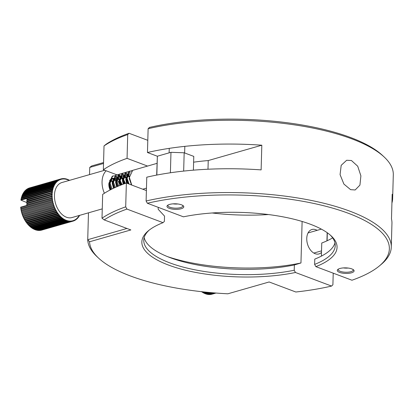 <?xml version="1.0" encoding="UTF-8"?>
<svg xmlns="http://www.w3.org/2000/svg" width="414" height="414" viewBox="0 0 414 414"><rect width="100%" height="100%" fill="white"/><g stroke="black" fill="none" stroke-linecap="round" stroke-linejoin="round"><path stroke-width="0.62" d="M317.108 230.35A12.71 8.301 74 0 0 315.799 229.718A12.71 8.301 74 0 0 311.965 229.491A12.71 8.301 74 0 0 306.903 241.202A12.71 8.301 74 0 0 315.126 253.699A12.71 8.301 74 0 0 318.961 253.922A12.71 8.301 74 0 0 321.492 252.395M117.203 174.931A13.082 8.544 -106 0 1 117.726 175.158M117.943 175.262A13.082 8.544 -106 0 1 119.76 176.442M120.06 176.695A13.082 8.544 -106 0 1 122.606 179.629M123.103 180.426A13.082 8.544 -106 0 1 124.598 183.63M125.701 206.84L126.363 183.04A151.84 50.187 1.6 0 0 102.667 194.404L102.004 218.209A151.84 50.187 1.6 0 1 125.701 206.84L126.938 209.086A149.971 49.566 -178.4 0 0 104.188 219.906L130.855 229.941L89.553 241.776A149.971 49.566 -178.4 0 0 98.548 258.082L96.84 256.489A151.84 50.187 1.6 0 1 87.727 239.701L88.477 212.827M89.543 174.615L89.745 167.416L91.67 165.962L103.557 162.557M333.223 273.173L332.897 284.791L331.562 286.069L295.461 272.49A97.647 32.271 1.6 0 1 179.35 268.598A97.647 32.271 1.6 0 1 148.341 230.805A97.647 32.271 1.6 0 1 163.033 222.67L126.938 209.086M127.057 158.355L127.719 134.555A151.84 50.187 -178.4 0 0 104.023 145.919L103.355 169.724A151.84 50.187 1.6 0 1 127.057 158.355L147.544 166.066M147.798 140.325L129.054 133.277L127.719 134.555M146.396 190.575L126.363 183.04M163.033 222.67L164.379 221.392L164.529 216.103L158.184 209.261L158.236 207.342M149.273 230.055A95.774 31.655 -178.4 0 0 143.761 240.218A95.774 31.655 -178.4 0 0 194.792 269.783A95.774 31.655 -178.4 0 0 294.219 270.238L294.364 264.95A95.774 31.655 1.6 0 1 170.697 257.855A95.774 31.655 1.6 0 1 144.17 237.584M294.364 264.95L300.957 262.973A105.12 34.745 1.6 0 1 167.551 256.644M300.957 262.973L302.116 221.459M268.453 214.55A105.12 34.745 1.6 0 1 212.175 212.977M104.023 145.919L106.305 144.098A149.971 49.566 1.6 0 1 129.054 133.277M98.548 258.082A149.971 49.566 -178.4 0 0 227.85 293.8L269.152 281.97L295.824 292.005A149.971 49.566 -178.4 0 0 331.562 286.069M294.219 270.238L295.461 272.49M103.355 169.724L116.991 174.853M89.553 241.776L87.727 239.701L126.938 228.466M103.531 163.463L89.745 167.416M102.004 218.209L104.188 219.906M351.434 160.513L357.717 166.226L360.894 175.862L359.932 185.11L355.176 189.969L350.622 189.664L343.894 184.075L340.075 174.63L341.188 165.331L346.663 160.265L351.434 160.513M169.616 204.412A8.409 2.779 -178.4 0 0 167.535 205.385A8.409 2.779 -178.4 0 0 170.692 208.77A8.409 2.779 -178.4 0 0 181.141 208.749A8.409 2.779 -178.4 0 0 183.283 205.825A8.409 2.779 -178.4 0 0 169.616 204.412M168.089 205.013A7.473 2.468 -178.4 0 0 167.934 205.489A7.473 2.468 -178.4 0 0 172.41 207.885A7.473 2.468 -178.4 0 0 180.525 207.626A7.473 2.468 -178.4 0 0 182.879 205.908A7.473 2.468 -178.4 0 0 182.75 205.422M339.925 268.484A8.409 2.779 -178.4 0 0 337.845 269.457A8.409 2.779 -178.4 0 0 341.001 272.842A8.409 2.779 -178.4 0 0 351.45 272.821A8.409 2.779 -178.4 0 0 353.592 269.897A8.409 2.779 -178.4 0 0 339.925 268.484M338.398 269.084A7.473 2.468 -178.4 0 0 338.243 269.561A7.473 2.468 -178.4 0 0 342.72 271.962A7.473 2.468 -178.4 0 0 350.834 271.698A7.473 2.468 -178.4 0 0 353.189 269.98A7.473 2.468 -178.4 0 0 353.059 269.498M148.124 128.707L149.459 127.429A149.971 49.566 1.6 0 1 382.474 155.416L384.182 157.009A151.84 50.187 -178.4 0 0 148.124 128.707L147.456 152.512L157.367 156.238M147.343 203.243L183.438 216.822A97.647 32.271 1.6 0 1 331.195 235.913A97.647 32.271 1.6 0 1 315.866 266.642L351.967 280.226A149.971 49.566 -178.4 0 0 379.384 265.928A149.971 49.566 -178.4 0 0 328.752 207.047A149.971 49.566 -178.4 0 0 147.343 203.243L146.106 200.997A151.84 50.187 1.6 0 1 306.696 199.548A151.84 50.187 1.6 0 1 391.282 247.132A151.84 50.187 1.6 0 1 381.18 264.432L379.384 265.928M391.282 247.132L391.944 223.332A151.84 50.187 1.6 0 0 391.489 218.934L392.177 194.254A151.84 50.187 1.6 0 1 392.638 198.648L393.3 174.848A151.84 50.187 -178.4 0 0 384.182 157.009M146.106 200.997L146.768 177.192A151.84 50.187 -178.4 0 1 261.125 169.89L261.814 145.205A151.84 50.187 -178.4 0 0 147.456 152.512M392.638 198.648A151.84 50.187 1.6 0 1 391.934 203.01M332.649 237.89A105.12 34.745 -178.4 0 1 321.756 243.023L321.388 256.126M193.617 162.184A105.12 34.745 1.6 0 1 208.232 160.56L207.988 169.228M315.866 266.642L314.624 264.396A95.774 31.655 -178.4 0 0 335.236 245.564A95.774 31.655 -178.4 0 0 330.305 235.111M334.978 242.914A95.774 31.655 1.6 0 1 314.769 259.102L314.624 264.396M261.814 145.205L208.232 160.56M121.364 184.887L119.62 180.214M119.201 179.547L116.872 177.057M116.582 176.856L114.735 176.022M121.783 184.727L119.625 179.428M119.242 178.889L117.007 176.737M116.727 176.555L114.916 175.852M124.707 183.63L123.02 179.241M122.601 178.574L120.272 176.085M119.982 175.883L118.135 175.05M125.126 183.48L123.025 178.45M122.642 177.916L120.412 175.759M120.127 175.583L118.316 174.879M128.309 183.769L126.42 178.268M126.001 177.601L123.672 175.112M123.382 174.91L121.54 174.077M128.775 183.945L126.425 177.477M126.042 176.944L123.812 174.786M123.527 174.61L121.716 173.906M129.401 176.623L127.072 174.134M126.787 173.932L124.94 173.104M129.442 175.966L127.212 173.813M126.927 173.637L125.121 172.928M130.332 172.659L128.521 171.955M114.492 175.976L112.893 175.997M114.678 175.815L112.251 176.204L108.991 183.242L110.652 189.69M113.105 175.929L112.675 176.079L109.42 183.123L111.04 189.488M117.892 174.998L116.293 175.024M118.078 174.843L115.651 175.231L112.396 182.269L113.783 188.142M116.505 174.956L116.075 175.106L112.82 182.144L114.176 187.956M121.292 174.025L119.693 174.051M121.478 173.864L119.051 174.258L115.796 181.296L116.976 186.698M119.905 173.983L119.475 174.134L116.22 181.172L117.379 186.523M124.692 173.052L123.093 173.078M124.878 172.892L122.451 173.28L119.196 180.318L120.226 185.343M123.305 173.011L122.875 173.161L119.62 180.199L120.634 185.177M129.194 172.415L128.34 172.126M128.097 172.079L126.498 172.1M128.278 171.919L125.851 172.307L122.596 179.345L123.512 184.07M126.705 172.033L126.275 172.183L123.02 179.226L123.926 183.914M131.497 171.101L129.898 171.127M131.678 170.946L129.251 171.334L125.996 178.372L126.979 183.267M130.105 171.06L129.68 171.21L126.42 178.248L127.533 183.474M157.004 163.354L132.656 170.361L129.396 177.399L131.74 185.063M156.673 175.086L157.367 156.218L156.844 175.055M170.397 172.767L170.972 152.321L157.367 156.218M170.972 152.321L184.173 152.782L183.661 171.091M193.395 170.17L193.778 156.394L184.173 152.782M112.856 178.693L111.997 178.9L109.663 184.199L111.2 189.41L109.441 183.619M114.58 187.77L112.841 182.646M112.391 182.025L110.015 180.137M117.918 186.29L116.241 181.674M115.791 181.053L113.141 179.065M112.768 178.977L111.464 179.034L110.476 179.547M108.856 185.079L110.434 189.803M121.261 184.929L119.641 180.701M119.191 180.08L116.541 178.092M116.174 178.004L114.549 178.17L113.027 179.562M112.417 181.13L112.215 183.469L113.524 188.266M124.604 183.666L123.041 179.723M122.591 179.107L119.941 177.12M119.574 177.026L117.949 177.197L116.427 178.589M115.816 180.157L115.615 182.496L116.691 186.817M128.164 183.712L126.441 178.75M125.991 178.129L123.341 176.147M122.974 176.053L121.349 176.219L119.827 177.616M119.216 179.184L119.015 181.518L119.925 185.462M129.391 177.156L126.741 175.169M126.373 175.081L124.749 175.246L123.227 176.643M122.616 178.206L122.415 180.545L123.201 184.183M129.773 174.108L128.149 174.273L126.632 175.665M126.022 177.233L125.815 179.572L126.565 183.112M129.422 176.261L129.215 178.6L131.512 184.975M112.065 188.975L110.067 183.055L109.425 182.274M115.413 187.387L113.467 182.082L112.825 181.301M112.432 180.908L110.315 179.728M118.751 185.943L116.867 181.109L116.225 180.328M115.832 179.935L113.245 178.688M122.094 184.603L119.625 179.355M119.232 178.962L116.644 177.715M116.256 177.715L115.397 177.927L113.063 183.226L114.311 187.894M125.442 183.366L123.03 178.377M122.637 177.989L120.044 176.737M119.656 176.742L118.797 176.954L116.463 182.253L117.498 186.471M129.064 184.054L127.067 178.186L126.43 177.404M126.037 177.011L123.444 175.764M123.056 175.769L122.197 175.976L119.863 181.275L120.738 185.136M129.437 176.038L126.844 174.791M126.456 174.796L125.597 175.003L123.263 180.302L124.029 183.878M129.856 173.818L128.997 174.03L126.663 179.329L127.693 183.537M115.925 179.158A8.316 5.434 74 0 0 114.766 178.558A8.316 5.434 74 0 0 113.379 178.274M112.996 178.279A8.316 5.434 74 0 0 112.256 178.408A8.316 5.434 74 0 0 109.55 180.975M108.991 182.843A8.316 5.434 74 0 0 110.119 189.964M26.589 222.784A21.026 13.734 -106 0 1 26.512 222.68A21.026 13.734 -106 0 1 20.7 207.393L20.783 207.481A21.958 14.345 74 0 0 20.902 208.444L21.047 209.355A21.958 14.345 74 0 0 21.223 210.317L21.419 211.228A21.958 14.345 74 0 0 21.652 212.18L21.901 213.081A21.958 14.345 74 0 0 22.19 214.017L22.485 214.902A21.958 14.345 74 0 0 22.827 215.818L23.174 216.677A21.958 14.345 74 0 0 23.562 217.567L23.955 218.401A21.958 14.345 74 0 0 24.39 219.254L24.824 220.046A21.958 14.345 74 0 0 25.306 220.859L25.782 221.609A21.958 14.345 74 0 0 26.299 222.375L26.806 223.079A21.958 14.345 74 0 0 26.817 223.084A21.958 14.345 74 0 0 27.36 223.788L58.648 214.825A21.958 14.345 -106 0 1 58.095 214.116L26.806 223.079M34.088 229.304A21.958 14.345 74 0 0 34.755 229.594L66.043 220.631A21.958 14.345 -106 0 1 65.371 220.341L34.088 229.304L33.679 228.921M32.789 228.616A21.958 14.345 74 0 0 33.451 228.989L64.734 220.025A21.958 14.345 -106 0 1 64.072 219.653L32.789 228.616L31.888 227.912M31.511 227.778A21.958 14.345 74 0 0 32.157 228.223L63.445 219.26A21.958 14.345 -106 0 1 62.793 218.815L31.511 227.778L30.657 227.022M30.263 226.794A21.958 14.345 74 0 0 30.895 227.317L62.183 218.354A21.958 14.345 -106 0 1 61.546 217.831L30.263 226.794L29.451 225.997M29.058 225.682A21.958 14.345 74 0 0 29.668 226.267L60.956 217.303A21.958 14.345 -106 0 1 60.346 216.719L29.058 225.682L28.297 224.838M27.904 224.435A21.958 14.345 74 0 0 28.488 225.087L59.771 216.129A21.958 14.345 -106 0 1 59.186 215.477L27.904 224.435L27.195 223.565M102.263 208.879L71.958 217.557A18.221 11.902 -106 0 1 66.463 217.231A18.221 11.902 -106 0 1 54.664 199.315A18.221 11.902 -106 0 1 61.924 182.527L104.768 170.252M69.961 221.511A21.958 14.345 -106 0 1 69.298 221.464L38.016 230.427A21.958 14.345 74 0 0 38.678 230.474L69.961 221.511L69.894 221.06L70.515 221.066L70.587 221.516L39.304 230.479A21.958 14.345 74 0 0 39.951 230.443L71.239 221.48A21.958 14.345 -106 0 1 70.587 221.516M72.476 221.283A21.958 14.345 -106 0 1 71.845 221.402L40.562 230.365A21.958 14.345 74 0 0 41.193 230.246L72.476 221.283L72.357 220.838L72.947 220.683L72.357 220.838M79.359 215.44L79.509 215.622A21.958 14.345 -106 0 1 79.126 216.263L78.872 215.917L78.484 216.501L78.738 216.848A21.958 14.345 -106 0 1 78.308 217.433L78.07 217.06L77.641 217.578L77.879 217.95A21.958 14.345 -106 0 1 77.402 218.463L77.19 218.069L76.719 218.525L76.932 218.918A21.958 14.345 -106 0 1 76.419 219.353L76.228 218.944L75.721 219.327L75.912 219.736A21.958 14.345 -106 0 1 75.364 220.098L75.193 219.674L74.655 219.984L74.825 220.408A21.958 14.345 -106 0 1 74.246 220.693L74.096 220.253L73.532 220.486L73.676 220.926A21.958 14.345 -106 0 1 73.071 221.128L41.783 230.091M74.246 220.693L73.656 220.859M75.364 220.098L74.768 220.269M76.419 219.353L75.814 219.529M77.402 218.463L76.781 218.639M78.308 217.433L77.666 217.614M79.126 216.263L78.525 216.439M68.579 180.225L69.143 180.059A21.958 14.345 -106 0 1 69.619 180.323M67.839 179.453L67.829 179.888L67.187 179.645L67.839 179.453A21.958 14.345 -106 0 1 68.512 179.743L68.47 180.168L69.086 180.473M65.898 179.179L66.525 178.998A21.958 14.345 -106 0 1 67.197 179.21L67.187 179.645M64.605 178.879L65.215 178.703A21.958 14.345 -106 0 1 65.888 178.832L65.904 179.278L66.54 179.443L66.525 178.998M63.321 178.744L63.916 178.574A21.958 14.345 -106 0 1 64.579 178.62L64.625 179.071L65.257 179.153L65.215 178.703M62.053 178.776L62.643 178.605A21.958 14.345 -106 0 1 63.295 178.569L63.363 179.024L63.989 179.024L63.916 178.574M60.817 178.972L61.401 178.801A21.958 14.345 -106 0 1 62.033 178.682L62.131 179.133L62.742 179.055L62.643 178.605M60.206 179.158A21.958 14.345 -106 0 1 60.811 178.957L29.529 187.92A21.958 14.345 74 0 0 28.918 188.122L60.206 179.158L60.351 179.598L59.761 179.764M59.057 179.676A21.958 14.345 -106 0 1 59.637 179.391L28.354 188.354A21.958 14.345 74 0 0 27.769 188.639L59.057 179.676L59.228 180.1L58.633 180.271M57.965 180.349A21.958 14.345 -106 0 1 58.519 179.986L27.231 188.95A21.958 14.345 74 0 0 26.682 189.312L57.965 180.349L58.162 180.758L57.556 180.934M56.946 181.166A21.958 14.345 -106 0 1 57.463 180.732L26.175 189.695A21.958 14.345 74 0 0 25.663 190.129L56.946 181.166L57.163 181.56L56.542 181.741M56.004 182.134A21.958 14.345 -106 0 1 56.48 181.622L25.192 190.585A21.958 14.345 74 0 0 24.721 191.097L56.004 182.134L56.237 182.507L55.595 182.688M55.145 183.236A21.958 14.345 -106 0 1 55.574 182.657L24.286 191.615A21.958 14.345 74 0 0 23.857 192.199L55.145 183.236L55.398 183.583L23.727 192.707M54.374 184.463A21.958 14.345 -106 0 1 54.757 183.821L23.469 192.779A21.958 14.345 74 0 0 23.086 193.426L54.374 184.463L54.643 184.784L22.925 194.021M53.696 185.814A21.958 14.345 -106 0 1 54.032 185.105L22.744 194.068A21.958 14.345 74 0 0 22.413 194.777L53.696 185.814L53.98 186.103L22.356 195.165L22.066 195.858M53.121 187.268A21.958 14.345 -106 0 1 53.406 186.507L22.118 195.47A21.958 14.345 74 0 0 21.838 196.231L53.121 187.268L53.416 187.526L21.797 196.588L21.554 197.333M52.656 188.82A21.958 14.345 -106 0 1 52.883 188.013L21.595 196.976A21.958 14.345 74 0 0 21.368 197.783L52.656 188.82L52.956 189.048L21.337 198.109L21.145 198.896M52.293 190.461A21.958 14.345 -106 0 1 52.464 189.612L21.181 198.575A21.958 14.345 74 0 0 21.011 199.424L52.293 190.461L52.604 190.652L20.985 199.714L20.912 200.122L27.355 198.394M52.045 192.168A21.958 14.345 -106 0 1 52.159 191.284L26.993 198.492A21.958 14.345 -106 0 0 26.879 199.382L52.361 192.329L27.195 199.538L27.138 200.138M51.91 193.943A21.958 14.345 -106 0 1 51.967 193.027L26.801 200.236A21.958 14.345 -106 0 0 26.744 201.152L52.226 194.062L27.06 201.271L27.045 201.939M51.89 195.76A21.958 14.345 -106 0 1 51.885 194.823L26.719 202.032A21.958 14.345 -106 0 0 26.724 202.969L52.205 195.843L27.039 203.051L27.065 203.781M51.983 197.613A21.958 14.345 -106 0 1 51.921 196.66L26.755 203.869A21.958 14.345 -106 0 0 26.817 204.821L52.299 197.654L27.133 204.863L27.174 205.323L20.716 207.171M20.902 208.444L52.19 199.481A21.958 14.345 -106 0 1 52.071 198.518L20.783 207.481M21.223 210.317L52.511 201.354A21.958 14.345 -106 0 1 52.33 200.392L21.047 209.355M21.652 212.18L52.94 203.217A21.958 14.345 -106 0 1 52.707 202.265L21.419 211.228M22.19 214.017L53.473 205.054A21.958 14.345 -106 0 1 53.189 204.118L21.901 213.081M22.827 215.818L54.115 206.855A21.958 14.345 -106 0 1 53.773 205.939L22.485 214.902M23.562 217.567L54.85 208.604A21.958 14.345 -106 0 1 54.462 207.714L23.174 216.677M24.39 219.254L55.678 210.291A21.958 14.345 -106 0 1 55.243 209.437L23.955 218.401M25.306 220.859L56.589 211.896A21.958 14.345 -106 0 1 56.113 211.083L24.824 220.046M26.299 222.375L57.582 213.412A21.958 14.345 -106 0 1 57.065 212.646L25.782 221.609M20.912 200.122L26.719 202.529M36.711 230.215A21.958 14.345 74 0 0 37.379 230.344L68.667 221.381A21.958 14.345 -106 0 1 67.994 221.252L36.711 230.215L36.36 229.863M104.406 193.26A18.221 11.902 -106 0 1 106.201 170.791M119.915 185.462A8.316 5.434 74 0 0 116.298 179.428M35.397 229.837A21.958 14.345 74 0 0 36.07 230.049L67.353 221.086A21.958 14.345 -106 0 1 66.68 220.874L35.397 229.837L35.071 229.496M68.646 221.19L69.257 221.014L68.62 220.931L68.667 221.381M69.257 221.014L69.298 221.464M71.161 221.123L71.751 220.952L71.141 221.029L71.239 221.48M71.751 220.952L71.845 221.402M72.947 220.683L73.071 221.128M69.107 180.468L69.143 180.059M60.811 178.957L60.936 179.402L61.526 179.246L61.401 178.801M59.637 179.391L59.787 179.831L60.351 179.598M58.519 179.986L58.69 180.411L59.228 180.1M57.463 180.732L57.655 181.141L58.162 180.758M56.48 181.622L56.692 182.015L57.163 181.56M55.574 182.657L55.807 183.024L56.237 182.507M54.757 183.821L55.01 184.168L55.398 183.583M54.032 185.105L54.301 185.431L54.643 184.784M53.406 186.507L53.685 186.802L53.98 186.103M52.883 188.013L53.173 188.277L53.416 187.526M52.464 189.612L52.769 189.84L52.956 189.048M52.159 191.284L52.469 191.48L52.604 190.652M51.967 193.027L52.278 193.183L52.361 192.329M51.885 194.823L52.2 194.942L52.226 194.062M51.921 196.66L52.236 196.738L52.205 195.843M52.071 198.518L52.381 198.565L52.299 197.654M52.33 200.392L52.64 200.397L52.5 199.481L52.19 199.481M52.707 202.265L53.008 202.229L52.811 201.318L52.511 201.354M53.189 204.118L53.478 204.04L53.23 203.139L52.94 203.217M22.434 214.882L54.053 205.825L53.753 204.94L53.473 205.054M54.053 205.825L53.773 205.939M23.106 216.625L54.726 207.564L54.379 206.705L54.115 206.855M54.726 207.564L54.462 207.714M23.872 218.307L55.492 209.246L55.098 208.418L54.85 208.604M24.721 219.917L56.345 210.861L55.911 210.064L55.678 210.291M25.658 221.449L57.277 212.387L56.806 211.637L56.589 211.896M57.277 212.387L57.065 212.646M26.662 222.882L58.286 213.826L57.774 213.122L57.582 213.412M58.286 213.826L58.095 214.116M27.738 224.217L59.357 215.156L58.814 214.509L58.648 214.825M59.357 215.156L59.186 215.477M28.866 225.433L60.491 216.372L59.916 215.782L59.771 216.129M60.491 216.372L60.346 216.719M30.046 226.525L61.67 217.464L61.075 216.936L60.956 217.303M61.67 217.464L61.546 217.831M31.267 227.483L62.887 218.421L62.276 217.961L62.183 218.354M62.887 218.421L62.793 218.815M32.515 228.3L64.139 219.244L63.513 218.851L63.445 219.26M64.139 219.244L64.072 219.653M33.788 228.973L65.412 219.917L64.775 219.601L64.734 220.025M65.412 219.917L65.371 220.341M66.054 220.196L66.043 220.631L66.695 220.439L66.054 220.196M66.695 220.439L66.68 220.874M67.353 220.983L67.979 220.807L67.337 220.641L67.353 221.086M67.979 220.807L67.994 221.252M26.817 204.821L27.133 204.863M26.724 202.969L27.039 203.051M26.744 201.152L27.06 201.271M26.879 199.382L27.195 199.538M40.127 230.013L40.562 230.365M38.895 230.122L39.304 230.479M37.638 230.075L38.016 230.427M21.011 199.424L20.985 199.714M21.368 197.783L21.337 198.109M21.838 196.231L21.797 196.588M22.413 194.777L22.356 195.165M23.086 193.426L23.018 193.845M23.857 192.199L23.774 192.639M24.721 191.097L24.617 191.563M25.663 190.129L25.544 190.621M26.682 189.312L26.537 189.819M27.769 188.639L27.603 189.162M28.918 188.122L28.732 188.655M53.23 203.139L21.611 212.201M52.811 201.318L21.192 210.374M52.5 199.481L20.876 208.542M69.919 221.236L70.515 221.066M327.329 232.787L327.107 240.777M326.936 240.855L327.163 232.673M203.988 292.993L204.397 293.376A21.958 14.345 74 0 0 205.065 293.671L209.246 292.47M202.198 291.984L203.098 292.688A21.958 14.345 74 0 0 203.76 293.06L206.669 292.227M201.577 291.554L201.82 291.849A21.958 14.345 74 0 0 202.472 292.294L203.76 291.927M213.96 292.884L208.325 294.499A21.958 14.345 74 0 0 208.987 294.545L214.602 292.936M215.104 292.977L209.613 294.551A21.958 14.345 74 0 0 210.26 294.514L215.513 293.009M215.787 293.029L210.871 294.437A21.958 14.345 74 0 0 211.502 294.318L215.953 293.045M215.994 293.045L212.092 294.163M202.151 291.751L201.82 291.849M205.22 292.077L203.098 292.688M207.968 292.351L204.397 293.376M212.372 292.75L207.021 294.287A21.958 14.345 74 0 0 207.688 294.416L213.241 292.822M210.364 292.574L205.706 293.909A21.958 14.345 74 0 0 206.379 294.121L211.445 292.672M205.38 293.567L205.706 293.909M210.436 294.085L210.871 294.437M209.205 294.194L209.613 294.551M207.947 294.147L208.325 294.499M206.669 293.935L207.021 294.287M204.097 293.05L206.891 292.248M202.824 292.372L204.221 291.974M173.104 203.848A7.007 2.318 -178.4 0 0 177.808 203.978M343.413 267.92A7.007 2.318 -178.4 0 0 348.117 268.049M117.472 174.811L118.58 174.491M119.004 174.372L120.448 173.958M120.872 173.833L121.98 173.518M122.404 173.399L123.848 172.985M124.272 172.861L125.38 172.545M125.804 172.421L127.248 172.012M127.672 171.888L128.78 171.572M129.204 171.448L130.648 171.034M131.072 170.915L132.18 170.594M142.763 189.208L146.463 188.147M111.464 179.034L112.313 178.786M114.864 178.056L115.713 177.813M118.264 177.083L119.113 176.84M121.664 176.11L122.513 175.867M125.064 175.138L125.913 174.889M128.464 174.159L129.318 173.916M26.512 222.68L26.817 223.084M313.817 253.068L321.533 250.853M308.052 232.942L321.357 229.133M169.248 148.362L169.124 152.849M184.82 146.359L184.639 152.952"/></g></svg>
